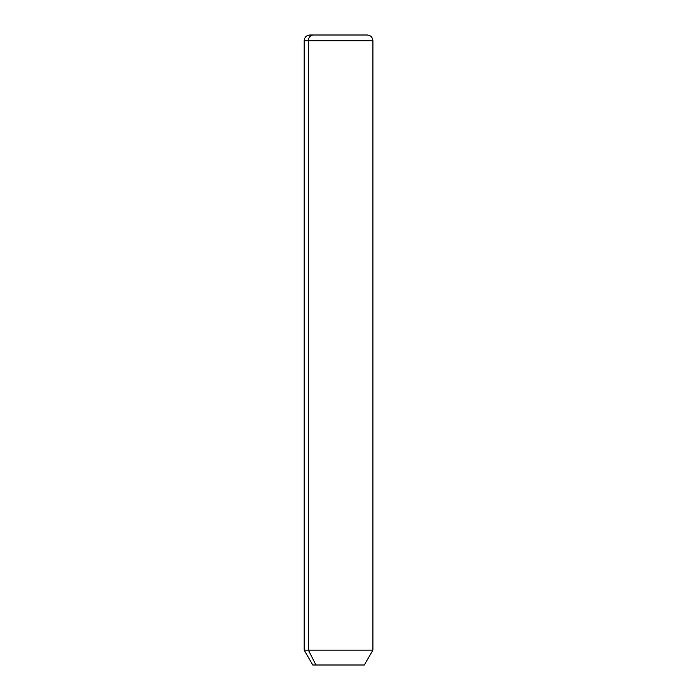 <?xml version="1.0" encoding="UTF-8"?>
<svg xmlns="http://www.w3.org/2000/svg" width="700" height="700" viewBox="0 0 700 700"><rect width="100%" height="100%" fill="white"/><g stroke="black" fill="none" stroke-linecap="round" stroke-linejoin="round"><path stroke-width="1.05" d="M364.315 665L315.928 665L308.385 650.116L372.908 650.116L308.385 650.116L315.928 665L312.769 665L304.185 650.116L308.385 650.116L308.385 40.731L372.908 40.731L308.385 40.731L308.385 650.116L304.185 650.116L304.185 40.731L308.385 40.731L304.185 40.731C304.517 37.249 306.434 35.341 309.908 35L313.416 35A5.731 5.022 90 0 0 308.385 40.731A5.731 5.022 -90 0 1 313.416 35L367.185 35C370.659 35.341 372.566 37.249 372.908 40.731L372.908 650.116L364.315 665M315.928 665L361.165 665M363.676 35L309.908 35"/></g></svg>
